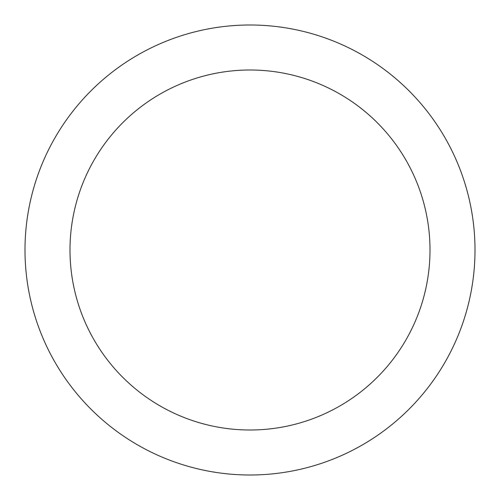 <?xml version="1.0" encoding="UTF-8"?>
<svg xmlns="http://www.w3.org/2000/svg" width="500" height="500" viewBox="0 0 500 500"><rect width="100%" height="100%" fill="white"/><g stroke="black" fill="none" stroke-linecap="round" stroke-linejoin="round"><path stroke-width="0.38" stroke-dasharray="2.5 1.88" d="M250 70A180 180 0 0 1 405.887 340A180 180 0 0 1 94.113 340A180 180 0 0 1 250 70A180 180 0 0 1 405.887 340A180 180 0 0 1 94.113 340A180 180 0 0 1 250 70A180 180 0 0 1 405.887 340A180 180 0 0 1 94.113 340A180 180 0 0 1 250 70M250 25A225 225 0 0 1 444.856 362.5A225 225 0 0 1 55.144 362.5A225 225 0 0 1 250 25"/><path stroke-width="0.75" d="M250 25A225 225 0 0 1 444.856 362.5A225 225 0 0 1 55.144 362.5A225 225 0 0 1 250 25M250 70A180 180 0 0 1 405.887 340A180 180 0 0 1 94.113 340A180 180 0 0 1 250 70"/></g></svg>
